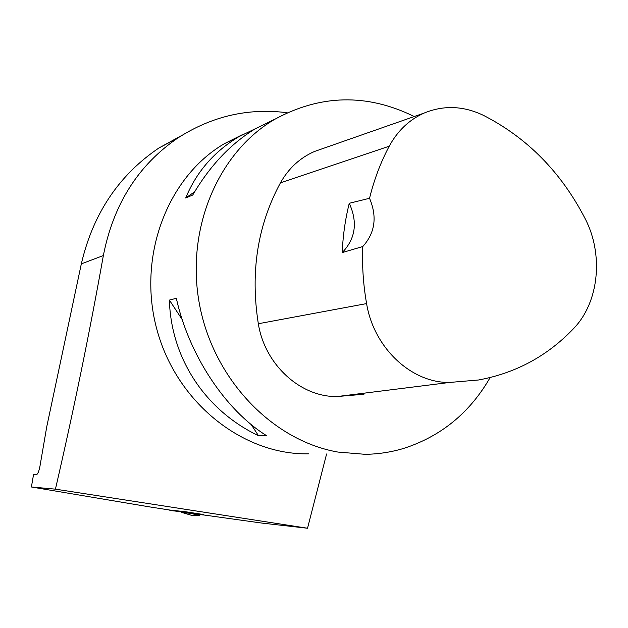 <?xml version="1.0" encoding="UTF-8"?>
<svg xmlns="http://www.w3.org/2000/svg" width="628" height="628" viewBox="0 0 628 628"><rect width="100%" height="100%" fill="white"/><g stroke="black" fill="none" stroke-linecap="round" stroke-linejoin="round"><path stroke-width="0.94" d="M181.209 512.236L203.284 514.96L185.307 512.165L185.739 511.773M169.623 510.015L169.898 510.478L185.307 512.165M199.979 514.921L199.343 515.674L191.485 515.305M192.451 513.775L199.343 515.674M181.83 135.42L158.782 148.075C118.794 175.22 92.975 213.826 81.326 263.878L46.755 426.726L39.917 466.478C38.889 471.612 37.649 474.391 36.196 474.815L33.527 474.65L31.4 486.99L149.244 506.843L169.717 510.03L185.896 511.789L203.598 514.552L203.284 514.96M326.591 453.989L307.532 528.242L55.437 489.157L31.4 486.99M203.354 514.921L261.798 523.069L307.532 528.242M287.192 112.742C248.46 107.765 212.146 116.094 178.25 137.728C138.443 164.748 113.48 204.022 103.361 255.549C89.545 332.942 73.562 410.806 55.437 489.157M308.74 453.832C243.075 455.206 176.672 402.807 156.976 329.818C136.912 256.93 167.291 177.12 224.235 143.765L242.188 134.777M414.237 116.525C366.917 93.282 320.186 94.341 274.044 119.697C217.798 152.91 185.268 229.832 199.547 304.69C213.606 379.571 272.591 440.723 337.942 452.066L365.237 454.327C378.331 454.123 391.056 452.176 403.404 448.494C440.903 436.468 469.815 412.832 490.123 377.577M261.554 125.733L238.883 136.684C214.211 151.442 196.478 171.876 185.7 197.993L192.749 195.018C209.925 165.729 230.798 143.631 255.368 128.724L275.394 118.904M258.516 435.714L266.421 435.573C225.35 410.021 188.871 355.016 176.327 298.308L169.387 300.09C171.059 358.753 205.599 410.476 258.516 435.714L251.137 424.473M323.106 148.459L314.353 151.529C300.011 157.832 288.699 168.273 280.433 182.834C257.559 225.216 250.187 272.183 258.328 323.734C264.843 364.931 300.859 397.469 337.385 396.527L363.965 394.235M342.229 252.582L362.772 246.545C361.979 265.542 363.259 284.555 366.595 303.591C373.778 348.045 411.748 383.292 449.805 382.428L478.552 379.987C515.926 373.079 547.655 355.888 573.733 328.405C599.112 302.186 603.767 254.309 585.108 218.615C561.181 172.245 527.292 137.83 483.458 115.364C463.519 105.826 443.784 105.041 424.253 113.016C409.377 119.61 397.697 130.671 389.219 146.214C380.678 162.275 374.115 179.632 369.539 198.283L349.262 203.284C345.274 219.211 342.935 235.641 342.229 252.582C355.534 238.742 357.874 222.312 349.262 203.284M362.772 246.545C375.097 232.87 377.349 216.778 369.539 198.283M182.23 319.628L169.387 300.09M185.7 197.993L194.609 191.854M194.892 515.188L191.54 515.337L181.194 512.236M181.272 512.244L191.603 515.345M81.326 263.878L103.361 255.549M449.805 382.428L337.385 396.527M389.219 146.214L280.433 182.834M366.595 303.591L258.328 323.734M224.235 143.765L238.883 136.684M255.368 128.724L274.044 119.697M424.253 113.016L314.353 151.529M158.782 148.075L178.25 137.728"/></g></svg>
